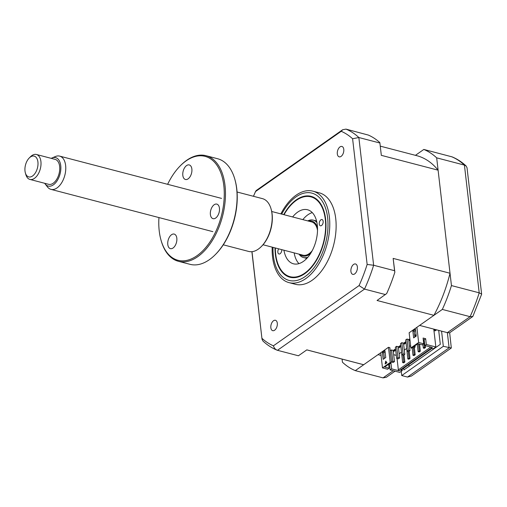 <?xml version="1.0" encoding="UTF-8"?>
<svg xmlns="http://www.w3.org/2000/svg" width="507" height="507" viewBox="0 0 507 507"><rect width="100%" height="100%" fill="white"/><g stroke="black" fill="none" stroke-linecap="round" stroke-linejoin="round"><path stroke-width="0.76" d="M342.086 359.108L342.447 362.226A116.014 66.537 -75.4 0 0 355.299 370.63L383.051 377.88L393.236 370.712M449.671 332.757L451.312 348.005L411.431 376.048L407.527 377.062L449.113 347.821L447.364 332.655L449.563 332.839L472.835 316.476L481.637 294.218L467.036 167.792L466.123 165.985C461.89 162.031 457.225 159.002 452.136 156.885L423.814 149.445L415.448 155.332M395.029 371.181L386.404 377.252L383.051 377.88M401.246 371.301L401.74 375.554L443.327 346.306L441.572 331.141L419.606 325.405L442.326 309.428A116.014 66.537 -75.4 0 0 451.452 285.574L436.673 157.848A116.014 66.537 -75.4 0 0 423.814 149.445M436.673 157.848L464.425 165.098L466.123 165.985M451.452 285.574L479.204 292.824L481.65 294.098M443.327 346.306L451.312 348.005M441.572 331.141L447.364 332.655L470.084 316.679L472.835 316.469M381.042 355.439L378.019 354.653L355.299 370.63M409.079 366.295L408.883 364.615M438.694 330.393L440.304 344.329L403.883 369.945L403.692 368.266M442.326 309.428L470.084 316.679A116.014 66.537 -75.4 0 0 479.204 292.824L464.425 165.098A116.014 66.537 -75.4 0 0 451.572 156.695M401.74 375.554L407.527 377.062M320.912 219.816A3.219 1.851 104.6 0 1 322.027 219.556A3.219 1.851 104.6 0 1 323.162 222.231A3.219 1.851 104.6 0 1 321.514 225.539A3.219 1.851 104.6 0 1 320.399 225.792A3.219 1.851 104.6 0 1 319.264 223.124A3.219 1.851 104.6 0 1 320.912 219.816M275.352 247.974A41.251 23.658 -75.4 0 0 277.031 261.086A41.251 23.658 -75.4 0 0 304.365 273.412A41.251 23.658 -75.4 0 0 325.355 219.854A41.251 23.658 -75.4 0 0 296.639 200.145A41.251 23.658 -75.4 0 0 291.918 204.099A41.251 23.658 -75.4 0 0 284.034 214.715M281.74 249.64A3.219 1.851 104.6 0 1 280.092 253.741A3.219 1.851 104.6 0 1 278.977 254.001A3.219 1.851 104.6 0 1 277.83 251.992A3.219 1.851 104.6 0 1 278.698 248.848M292.628 216.958A27.929 16.021 104.6 0 1 297.888 211.97A27.929 16.021 104.6 0 1 307.559 209.759A27.929 16.021 104.6 0 1 317.376 232.909A27.929 16.021 104.6 0 1 303.116 261.587A27.929 16.021 104.6 0 1 293.445 263.798A27.929 16.021 104.6 0 1 283.939 250.217M302.844 219.626A27.929 16.021 104.6 0 1 308.104 214.638A27.929 16.021 104.6 0 1 312.274 212.598M298.946 263.627A27.929 16.021 104.6 0 1 294.161 252.885M337.32 153.913A5.368 3.08 -75.4 0 0 339.196 156.84A5.368 3.08 -75.4 0 0 342.548 154.762A5.368 3.08 -75.4 0 0 343.778 149.369A5.368 3.08 -75.4 0 0 341.908 146.447A5.368 3.08 -75.4 0 0 338.556 148.519A5.368 3.08 -75.4 0 0 337.32 153.913M350.92 271.435A5.368 3.08 -75.4 0 0 352.79 274.363A5.368 3.08 -75.4 0 0 356.148 272.284A5.368 3.08 -75.4 0 0 357.378 266.891A5.368 3.08 -75.4 0 0 355.508 263.97A5.368 3.08 -75.4 0 0 352.15 266.042A5.368 3.08 -75.4 0 0 350.92 271.435M270.846 327.744A5.368 3.08 -75.4 0 0 272.715 330.672A5.368 3.08 -75.4 0 0 276.074 328.593A5.368 3.08 -75.4 0 0 277.304 323.2A5.368 3.08 -75.4 0 0 275.434 320.278A5.368 3.08 -75.4 0 0 272.075 322.351A5.368 3.08 -75.4 0 0 270.846 327.744M272.183 247.143A47.265 27.105 -75.4 0 0 272.544 256.878A47.265 27.105 -75.4 0 0 289.015 282.627L295.372 284.288A47.265 27.105 -75.4 0 0 324.886 266.036A47.265 27.105 -75.4 0 0 335.729 218.574A47.265 27.105 -75.4 0 0 319.258 192.825L312.901 191.164A47.265 27.105 -75.4 0 0 280.865 213.884M289.015 282.627A47.265 27.105 -75.4 0 0 318.535 264.375A47.265 27.105 -75.4 0 0 329.373 216.92A47.265 27.105 -75.4 0 0 312.901 191.164M275.009 247.885A41.808 23.981 -75.4 0 0 275.371 254.451A41.808 23.981 -75.4 0 0 289.934 277.228A41.808 23.981 -75.4 0 0 316.051 261.086A41.808 23.981 -75.4 0 0 325.633 219.106A41.808 23.981 -75.4 0 0 311.064 196.329A41.808 23.981 -75.4 0 0 283.698 214.626M423.611 339.601L424.492 347.238L423.332 348.056L424.353 348.322L425.512 347.504L425.303 345.647M424.492 347.238L425.512 347.504M423.332 348.056L422.908 344.405M418.554 344.196L419.327 350.876L418.167 351.687L419.188 351.959L420.347 351.142L419.543 344.139M419.327 350.876L420.347 351.142M418.167 351.687L417.286 344.095M413.389 347.827L414.162 354.507L413.002 355.325L414.023 355.591L415.182 354.773L414.352 347.599M414.162 354.507L415.182 354.773M413.002 355.325L412.121 347.726M408.224 351.465L408.997 358.138L407.831 358.956L408.857 359.222L410.017 358.405L409.187 351.231M408.997 358.138L410.017 358.405M406.57 347.548L407.831 358.956M403.059 355.096L403.832 361.77L402.666 362.587L403.686 362.854L404.852 362.036L404.022 354.862M403.832 361.77L404.852 362.036M401.398 351.18L402.666 362.587M393.255 350.996L395.599 349.348M398.42 347.365L400.771 345.717M403.585 343.733L405.936 342.079M408.75 340.102L409.903 339.291M414.739 335.894L416.101 334.931M416.19 335.691L414.827 336.648M409.986 340.051L408.838 340.856M406.025 342.84L403.673 344.494M400.853 346.471L398.508 348.125M395.688 350.109L393.343 351.757M393.679 354.691L396.297 355.375M399.161 353.74L401.455 352.124M404.326 350.109L406.62 348.493M409.491 346.477L410.638 345.673M397.038 358.506L398.356 369.882L399.123 370.82L391.632 368.862L390.967 363.088L390.46 362.955M430.785 347.08L398.356 369.882M396.645 346.313L395.359 347.219L396.651 358.405L398.35 358.848L399.643 357.942L397.944 357.498L396.645 346.313L398.35 346.756L399.643 357.942M396.651 358.405L397.944 357.498M401.817 342.681L400.524 343.588L401.817 354.773L403.521 355.217L404.808 354.311L403.109 353.861L401.817 342.681L403.515 343.125L404.808 354.311M401.817 354.773L403.109 353.861M406.982 339.05L405.689 339.956L406.982 351.142L408.686 351.585L409.979 350.673L408.274 350.229L406.982 339.05L408.68 339.494L409.979 350.673M406.982 351.142L408.274 350.229M412.356 347.561L413.851 347.948L415.144 347.042L413.649 346.649M414.986 345.711L415.144 347.042M393.185 350.388L394.478 361.573L392.773 361.13L391.48 349.944L393.185 350.388M392.773 361.13L391.505 362.023L393.185 362.48L394.478 361.573M391.48 349.944L390.213 350.838M417.521 343.93L419.34 344.088M402.127 369.369L402.266 370.585L400.904 370.224L431.901 348.429L433.263 348.784L435.849 346.965L426.311 344.481L425.646 338.701L423.092 338.036L423.757 343.809L418.649 342.478L416.893 327.313L409.143 332.763L410.898 347.929L411.583 348.106L417.844 343.702L422.274 344.855L423.757 343.809M433.783 329.106L435.849 346.965M412.863 331.071L415.442 329.258L416.234 336.078L413.649 337.896L412.863 331.071L414.219 331.426L415.582 330.469M414.872 337.035L414.219 331.426M410.898 347.929L418.649 342.478M388.622 364.248L389.078 368.196L384.655 367.043L390.916 362.638L390.238 362.461L388.482 347.295L363.696 364.723A107.852 61.854 104.6 0 1 362.302 364.387L306.792 349.887M389.078 368.196L387.595 369.242L382.487 367.905L390.238 362.461M391.632 368.862L390.149 369.907L389.477 364.134L390.967 363.088M389.477 364.134L388.977 364.001M402.266 370.585L399.687 372.398L390.149 369.907M382.487 367.905L380.732 352.745M380.263 146.143L416.811 155.687A107.852 61.854 104.6 0 1 438.099 170.175L450.02 273.248A107.852 61.854 104.6 0 1 433.929 315.335L416.893 327.313M433.929 315.335L377.056 300.48L386.689 293.547A116.014 66.537 104.6 0 0 394.852 272.202L394.573 270.719L373.634 265.25A116.014 66.537 104.6 0 1 364.508 289.104L277.481 350.305L276.917 350.115C271.828 347.998 267.164 344.969 262.93 341.015L262.018 339.208L251.992 251.681M385.453 294.573L364.508 289.104L359.07 285.58L273.412 345.818A112.782 64.687 104.6 0 1 262.024 338.378M381.251 154.705L379.851 142.594L381.251 154.705M253.481 196.298A112.782 64.687 104.6 0 1 255.56 191.532L341.217 131.3L342.65 129.748L345.996 129.12L368.355 135.077A116.014 66.537 104.6 0 1 379.851 142.594M379.8 142.993L358.855 137.524L373.634 265.25L367.144 264.451A112.782 64.687 104.6 0 1 359.07 285.58M341.217 131.3A112.782 64.687 104.6 0 1 352.599 138.741L367.144 264.451M342.65 129.748L256.219 190.524L255.56 191.532M352.599 138.741L358.855 137.524A116.014 66.537 104.6 0 0 345.996 129.12M363.696 364.723L306.824 349.868L298.427 355.775L277.481 350.305C275.523 349.678 274.167 348.182 273.412 345.818M438.099 170.175L381.226 155.319M394.573 270.719L393.147 258.393L394.852 272.202M450.02 273.248L393.147 258.393M388.482 347.295L389.845 347.65L391.512 362.055L390.916 362.638M384.534 352.302L385.168 352.466M393.204 350.54L395.549 348.892M398.369 346.908L400.714 345.261M403.534 343.277L405.879 341.623M408.699 339.646L409.846 338.834M414.688 335.438L416.044 334.474M385.745 361.079L386.917 362.739L385.111 364.013L385.745 361.079M386.023 361.472L385.535 363.715M384.388 358.468L383.742 352.859L385.105 351.902M382.379 352.504L384.965 350.692L385.751 357.511L383.172 359.33L382.379 352.504L383.742 352.859M423.256 339.513L424.156 339.747L424.828 345.521L432.319 347.479L399.123 370.82M425.646 338.701L424.156 339.747M424.828 345.521L426.311 344.481M307.762 220.913A19.336 11.091 104.6 0 1 313.218 220.114A19.336 11.091 104.6 0 1 316.926 222.573M317.496 227.637A18.049 10.349 -75.4 0 0 308.605 221.128M299.916 254.387A18.049 10.349 -75.4 0 0 310.861 253.063M307.882 257.201A19.336 11.091 104.6 0 1 303.446 257.531A19.336 11.091 104.6 0 1 299.073 254.172M436.571 329.835L435.285 330.798L433.973 330.792M436.578 329.892L433.872 329.88M32.556 175.992A10.742 6.16 -75.4 0 0 37.917 161.974A10.742 6.16 -75.4 0 0 30.363 157.037A10.742 6.16 -75.4 0 0 29.229 158A10.742 6.16 -75.4 0 0 25.35 172.843A10.742 6.16 -75.4 0 0 32.556 175.992M29.229 158L30.483 156.745A12.89 7.396 104.6 0 1 31.846 155.586A12.89 7.396 104.6 0 1 36.422 154.483A12.89 7.396 104.6 0 1 40.959 165.086A12.89 7.396 104.6 0 1 34.482 178.331A12.89 7.396 104.6 0 1 29.907 179.427A12.89 7.396 104.6 0 1 25.832 174.554L25.35 172.843M29.907 179.427L48.64 184.32A12.89 7.396 -75.4 0 0 53.21 183.223A12.89 7.396 -75.4 0 0 59.687 169.978A12.89 7.396 -75.4 0 0 55.155 159.375L36.422 154.483M44.711 183.293A14.709 8.435 -75.4 0 0 45.199 184.003A14.709 8.435 -75.4 0 0 53.393 184.827A14.709 8.435 -75.4 0 0 60.834 166.822A14.709 8.435 -75.4 0 0 51.993 157.975A14.709 8.435 -75.4 0 0 51.226 158.349M51.993 157.975L55.415 156.524A17.187 9.855 104.6 0 1 59.642 156.112A17.187 9.855 104.6 0 1 65.695 170.244A17.187 9.855 104.6 0 1 57.057 187.901A17.187 9.855 104.6 0 1 50.96 189.371A17.187 9.855 104.6 0 1 47.474 186.944L45.199 184.003M271.714 211.495L311.653 221.927A17.187 9.855 104.6 0 1 317.515 230.368M312.211 250.692A17.187 9.855 104.6 0 1 309.067 253.722A17.187 9.855 104.6 0 1 302.971 255.186L263.025 244.754M219.442 208.206A7.516 4.316 104.6 0 1 217.718 215.76A7.516 4.316 104.6 0 1 213.022 218.663A7.516 4.316 104.6 0 1 210.399 214.569A7.516 4.316 104.6 0 1 212.122 207.014A7.516 4.316 104.6 0 1 216.819 204.112A7.516 4.316 104.6 0 1 219.442 208.206M158.945 217.573A53.71 30.807 -75.4 0 0 159.236 231.021A53.71 30.807 -75.4 0 0 160.966 239.969A53.71 30.807 -75.4 0 0 200.195 253.202A53.71 30.807 -75.4 0 0 223.809 185.613A53.71 30.807 -75.4 0 0 180.346 165.764A53.71 30.807 -75.4 0 0 167.627 184.314M180.346 165.764L180.847 165.257A54.572 31.301 104.6 0 1 205.994 155.693A54.572 31.301 104.6 0 1 225.007 185.423A54.572 31.301 104.6 0 1 212.496 240.217A54.572 31.301 104.6 0 1 178.413 261.295A54.572 31.301 104.6 0 1 161.156 240.654L160.966 239.969M178.413 261.295L190.03 264.324A54.572 31.301 -75.4 0 0 215.177 254.761A54.572 31.301 -75.4 0 0 236.623 188.458A54.572 31.301 -75.4 0 0 234.868 179.37A54.572 31.301 -75.4 0 0 217.604 158.729L205.994 155.693M234.868 179.37L235.058 180.055A53.71 30.807 104.6 0 1 236.788 188.997A53.71 30.807 104.6 0 1 215.678 254.261L215.177 254.761M223.276 244.811L248.652 251.434A27.283 15.647 -75.4 0 0 261.225 246.656A27.283 15.647 -75.4 0 0 271.948 213.504A27.283 15.647 -75.4 0 0 271.074 208.96A27.283 15.647 -75.4 0 0 262.442 198.636L237.067 192.014M271.074 208.96L271.264 209.645A26.427 15.159 104.6 0 1 272.113 214.043A26.427 15.159 104.6 0 1 261.726 246.155L261.225 246.656M176.823 238.176A7.516 4.316 104.6 0 1 175.099 245.724A7.516 4.316 104.6 0 1 170.403 248.633A7.516 4.316 104.6 0 1 167.785 244.532A7.516 4.316 104.6 0 1 169.509 236.984A7.516 4.316 104.6 0 1 174.205 234.082A7.516 4.316 104.6 0 1 176.823 238.176M191.868 169.027A7.516 4.316 104.6 0 1 190.144 176.582A7.516 4.316 104.6 0 1 185.448 179.484A7.516 4.316 104.6 0 1 182.824 175.384A7.516 4.316 104.6 0 1 184.548 167.836A7.516 4.316 104.6 0 1 189.244 164.933A7.516 4.316 104.6 0 1 191.868 169.027M273.007 247.359A45.117 25.876 -75.4 0 0 273.381 255.851A45.117 25.876 -75.4 0 0 305.106 276.581A45.117 25.876 -75.4 0 0 327.623 217.706A45.117 25.876 -75.4 0 0 309.283 192.685A45.117 25.876 -75.4 0 0 281.696 214.106M262.018 339.208L251.89 251.687M253.443 196.291L255.674 191.183M316.571 220.989L313.218 220.114M306.798 258.405L303.446 257.531M59.642 156.112L221.54 198.395M50.96 189.371L212.858 231.655"/></g></svg>
